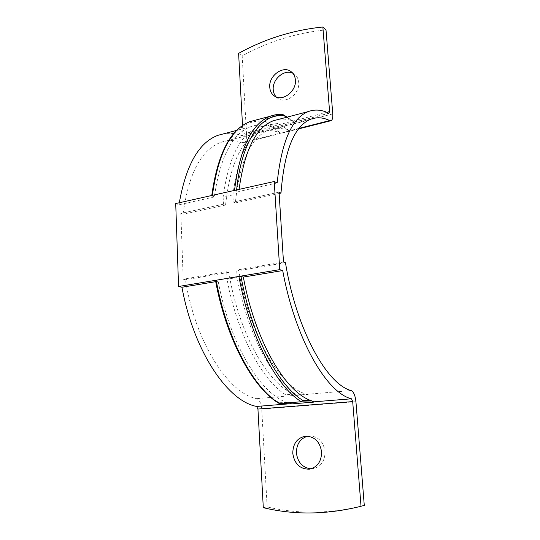 <?xml version="1.0" encoding="UTF-8"?>
<svg xmlns="http://www.w3.org/2000/svg" width="540" height="540" viewBox="0 0 540 540"><rect width="100%" height="100%" fill="white"/><g stroke="black" fill="none" stroke-linecap="round" stroke-linejoin="round"><path stroke-width="0.41" stroke-dasharray="2.7 2.03" d="M276.237 96.984L277.83 98.341C285.755 104.436 300.017 93.764 298.721 82.485C298.411 78.934 297.02 76.187 294.536 74.243L292.727 73.163M311.033 468.821L312.829 468.72C320.902 466.837 324.986 461.133 325.06 451.609C323.447 441.68 318.296 436.462 309.596 435.962L307.834 436.178M263.297 507.668L267.151 506.912C296.946 514.08 328.118 513.898 360.652 506.351M267.151 506.912L261.738 409.084C261.191 403.306 259.49 399.823 256.635 398.648C228.467 393.336 195.365 342.475 185.429 279.74L183.202 279.207L180.846 213.401L183.047 214.184C188.595 173.59 201.184 149.648 220.806 142.371C227.981 139.907 235.305 139.995 242.771 142.628L244.296 142.668C245.97 141.899 246.746 139.705 246.625 136.073L242.19 55.924C268.232 41.587 296.17 32.906 326.005 29.889M242.528 125.523L242.993 134.048L242.413 135.689L242.021 135.675C235.933 133.454 229.898 132.813 223.904 133.751M212.375 195.352L211.734 195.676L211.977 195.953L214.346 196.925C220.151 157.086 232.247 133.684 250.628 126.725C256.892 124.463 263.311 124.322 269.879 126.293L274.88 127.298L294.388 122.263L286.538 117.288M236.608 189.931L236.554 190.465L238.856 191.477L239.085 189.378M278.539 119.394C282.865 118.76 287.246 119.178 291.688 120.629M292.356 403.832L287.05 402.482C260.476 393.937 229.682 343.778 218.174 281.246L215.507 280.483M218.174 281.246L215.73 281.651M214.346 196.925L179.03 204.782L175.716 203.553M179.327 202.743L179.03 204.782M277.155 182.959L238.856 191.477M236.554 190.465L234.522 190.397M238.606 53.366L242.19 55.924M269.035 125.759L281.212 133.144L289.4 130.795C282.447 127.892 275.677 127.602 269.075 129.931C251.006 136.856 239.767 161.19 235.346 202.925L233.28 202.068L232.916 194.859L223.128 197.019C228.602 157.451 240.32 134.264 258.275 127.46L269.035 125.759L277.877 123.458L289.892 130.943M298.33 395.341L285.701 394.821L295.333 393.991L307.766 394.538L297.797 395.132C271.262 389.509 239.179 336.94 228.818 272.349L226.699 271.762L183.202 279.207M295.333 393.991C271.971 379.357 247.212 332.572 237.101 277.574L236.716 270.054L238.808 270.641C249.271 335.664 281.097 388.625 307.24 394.322L307.766 394.538M277.877 123.458L267.287 125.105C249.629 131.841 238.167 155.088 232.916 194.859M285.701 394.821C262.042 380.308 237.107 333.875 227.056 279.241L226.699 271.762M223.128 197.019L223.472 204.188L225.565 205.031C230.202 163.505 241.704 139.246 260.071 132.253C266.78 129.897 273.659 130.147 280.712 133.002L242.771 142.628M281.212 133.144L280.712 133.002M279.052 192.173L233.28 202.068M283.493 262.049L236.716 270.054M237.101 277.574L227.056 279.241M223.472 204.188L180.846 213.401M228.818 272.349L185.429 279.74M225.565 205.031L183.047 214.184M285.451 262.69L238.808 270.641M279.133 193.496L235.346 202.925M355.934 401.693L261.738 409.084M332.768 113.9L246.625 136.073M326.801 112.313L242.993 134.048M274.88 127.298L262.697 119.86L282.562 114.595L294.388 122.263M287.05 402.482L278.512 402.28C253.179 387.713 226.267 338.634 215.757 280.638M211.977 195.953C217.634 145.922 239.065 119.192 261.677 121.325L269.879 126.293M275.332 114.824L282.4 114.534L262.528 119.799L255.764 120.096M291.411 403.637L289.724 403.772M273.922 127.433L242.021 135.675M328.826 113.245L294.665 122.074M283.095 114.595L282.69 114.5M262.697 119.86L261.677 121.325L262.697 119.86M278.971 403.339L278.512 402.28L279.301 403.481M297.797 395.132L256.635 398.648M351.182 390.562L307.24 394.322M299.052 128.351L289.4 130.795M274.381 96.005L277.83 98.341M309.265 469.179L312.829 468.72M250.628 126.725L236.689 130.39M329.09 113.299L242.413 135.689M306.045 436.144L309.596 435.962M291.188 71.712L294.536 74.243M287.091 117.146L294.361 121.865M267.287 125.105L258.275 127.46M260.071 132.253L220.806 142.371M298.62 128.898L244.296 142.668M310.925 119.151L269.075 129.931"/><path stroke-width="0.81" d="M292.727 73.163C284.378 68.864 272.147 79.36 273.233 89.694C273.443 92.624 274.442 95.053 276.237 96.984M269.764 87.311C270.068 91.132 271.607 94.028 274.381 96.005C282.339 102.134 296.683 91.361 295.394 80.008C295.083 76.43 293.686 73.669 291.188 71.712C283.203 65.016 268.522 75.87 269.764 87.311M307.834 436.178C300.267 438.413 296.46 444.022 296.413 453.013C297.749 462.503 302.623 467.775 311.033 468.821M292.768 453.337C294.422 463.853 299.923 469.132 309.265 469.179C317.399 467.282 321.503 461.531 321.584 451.926C319.977 441.909 314.793 436.651 306.045 436.144C297.412 437.589 292.984 443.32 292.768 453.337M215.73 281.651L181.94 287.253C193.725 351.445 227.894 401.355 256.649 406.438L257.938 409.05L263.297 507.668C293.254 514.917 324.608 514.742 357.365 507.148L364.284 505.433L355.934 401.693C355.252 395.57 353.666 391.858 351.182 390.562C326.95 384.521 296.386 329.717 285.451 262.69L283.493 262.049L279.052 192.173L280.989 193.097L279.133 193.496M280.989 193.097C284.344 150.383 294.32 125.739 310.925 119.151C316.987 116.944 323.251 117.416 329.724 120.569L331.027 120.683C332.431 119.968 333.005 117.707 332.768 113.9L326.005 29.889L322.859 27L329.596 111.591L328.826 113.245C321.752 109.674 314.901 109.121 308.259 111.584C291.836 118.071 281.468 141.865 277.155 182.959L274.232 181.514L175.716 203.553L178.565 286.49L181.94 287.253M322.859 27C292.862 30.098 264.782 38.887 238.606 53.366L242.528 125.523M357.365 507.148L364.284 505.433M274.232 181.514L279.734 269.635L282.697 270.553C295.299 339.235 326.754 393.019 351.493 398.804L352.694 401.598L361.024 506.223M310.878 400.545C285.235 391.77 255.035 340.673 243.331 277.074L240.995 276.44C251.687 335.421 278.141 385.425 302.656 400.295L310.878 400.545L314.071 401.814L313.781 402.118L292.356 403.832L279.68 403.556L292.471 403.826M239.085 189.378C244.532 150.282 255.893 127.42 273.173 120.805L278.539 119.394M279.734 269.635L178.565 286.49M313.781 402.118L301.523 401.794L279.045 403.387C253.152 388.51 226.091 338.965 215.507 280.483L216.175 280.226C226.76 339.026 254.009 388.827 279.605 403.502L301.354 401.733C276.5 386.782 249.662 336.137 238.916 276.44L240.995 276.44M223.904 133.751L218.005 135.297C198.997 142.331 186.104 164.808 179.327 202.743M282.697 270.553L243.331 277.074M329.596 111.591L326.801 112.313M352.694 401.598L257.938 409.05M286.538 117.288L283.757 115.486C262.062 113.029 241.704 139.563 236.608 189.931M255.764 120.096L249.878 121.662C230.776 128.979 218.275 153.542 212.375 195.352M234.522 190.397C239.895 148.122 251.782 123.404 270.189 116.249L275.332 114.824M289.724 403.772L256.649 406.438M351.493 398.804L314.071 401.814M282.69 114.5L283.757 115.486L283.095 114.595M302.656 400.295L301.354 401.733L302.656 400.295M329.724 120.569L299.052 128.351M287.091 117.146L282.805 114.507C278.519 114.129 274.313 114.71 270.189 116.249L249.878 121.662C230.337 129.229 217.634 153.839 211.761 195.487M236.689 130.39L218.005 135.297M308.259 111.584L273.173 120.805M330.737 120.758L298.62 128.898"/></g></svg>
